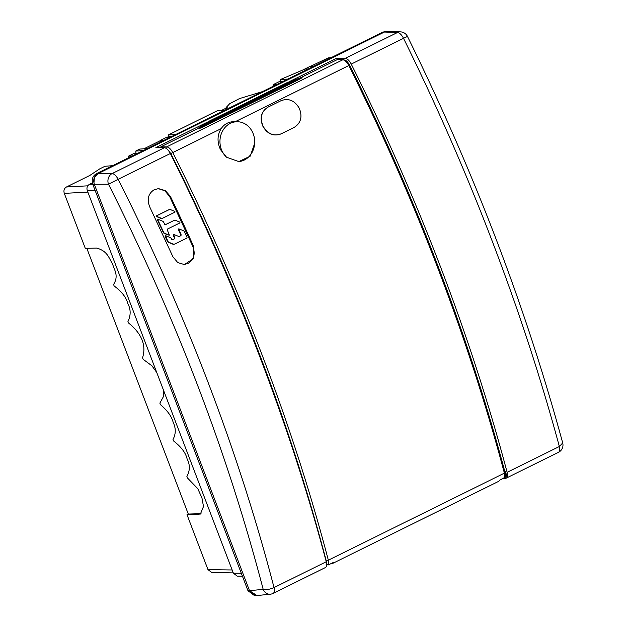 <?xml version="1.0" encoding="UTF-8"?>
<svg xmlns="http://www.w3.org/2000/svg" width="627" height="627" viewBox="0 0 627 627"><rect width="100%" height="100%" fill="white"/><g stroke="black" fill="none" stroke-linecap="round" stroke-linejoin="round"><path stroke-width="0.94" d="M184.119 264.578L188.829 263.081C194.135 259.1 195.475 253.574 192.842 246.497L169.627 196.494L170.434 196.47A1048.383 479.216 -116.3 0 1 193.641 246.474L193.5 258.583L184.409 264.57L177.731 262.564L172.895 256.733L149.649 206.722C146.804 199.104 148.356 193.422 154.289 189.675L158.506 188.625L165.363 190.616L170.434 196.47M158.223 188.633L164.838 190.757L169.627 196.494M207.615 122.046L155.864 147.635L164.337 147.76A8.104 3.707 63.7 0 1 170.364 153.497A1048.383 479.216 63.7 0 1 260.001 357.233A1048.383 479.216 63.7 0 1 326.259 561.753A8.104 3.707 63.7 0 1 325.358 567.568L273.121 593.401A8.104 3.707 -116.3 0 0 274.015 587.585C269.916 589.38 266.303 589.96 263.175 589.325L263.175 589.325C227.726 453.446 176.163 318.414 108.487 184.22L94.332 184.299L249.522 590.712L263.175 589.325A8.104 6.991 84.2 0 0 270.347 594.2A8.104 8.104 0 0 0 273.129 593.393M337.263 59.612L336.73 58.209L289.353 81.635M503.097 478.534L505.581 478.323A8.104 3.707 -116.3 0 0 506.232 478.15A8.104 3.707 -116.3 0 0 507.125 472.335A1048.383 479.216 -116.3 0 0 440.875 267.807A1048.383 479.216 -116.3 0 0 351.23 64.079A8.104 3.707 -116.3 0 0 345.211 58.342L336.73 58.209M504.492 470.336A4.859 2.226 63.7 0 1 505.793 472.734A4.859 2.226 63.7 0 1 505.566 477.171L504.915 477.492A4.859 2.226 -116.3 0 0 505.291 473.44M507.125 472.335L559.355 446.51L562.701 442.944C525.81 307.175 474.059 171.649 407.44 36.374L407.44 36.382A8.104 8.104 0 0 0 400.488 31.859A8.104 7.109 92.1 0 0 397.447 32.51L384.437 32.032L97.945 173.663L112.092 173.585A8.104 6.913 89.7 0 0 108.479 184.22L118.119 179.322A8.104 3.707 -116.3 0 0 112.092 173.585L164.337 147.76M256.984 595.548L249.522 590.712M384.437 32.032L387.439 31.374L400.488 31.859M94.332 184.299C92.906 179.557 94.113 176.007 97.945 173.663M118.135 179.322A1048.07 501.718 63.4 0 1 208.25 382.815A1048.07 501.718 63.4 0 1 274.03 587.577L326.259 561.753M345.211 58.342L397.447 32.51A8.104 3.707 63.7 0 1 403.474 38.247A1048.07 456.119 -116 0 1 492.626 242.226A1048.07 456.119 -116 0 1 559.355 446.51A8.104 3.707 63.7 0 1 558.469 452.326A8.104 8.104 0 0 0 562.701 442.944L562.646 442.795M257.438 595.509L255.988 595.65L250.048 591.849M382.807 32.118L384.406 31.993L97.937 173.624L94.364 177.629L93.956 183.084M384.414 31.993L388.058 31.397M280.645 81.69L280.488 79.504L287.824 79.073M175.685 134.515L168.193 135.017L168.765 136.506L166.257 137.744M160.128 140.777L143.92 148.795M147.259 148.568L139.774 149.069L135.793 151.036L135.949 153.231M112.633 165.685L104.991 166.265L99.724 168.875L89.802 175.458L66.47 186.987L87.804 185.827M280.488 79.504L304.793 69.166M221.433 110.47L226.316 108.056M168.193 135.017L217.287 110.752L224.779 110.242M168.765 136.506L172.104 136.286M135.793 151.036L143.128 150.613M305.278 70.443L304.738 69.033L310.294 66.29A0.807 0.705 -91.9 0 1 310.553 66.227L314.056 66.101M282.667 81.62L279.031 81.745L273.474 84.496A0.807 0.705 -91.9 0 0 273.113 85.554L273.372 86.22M160.583 141.984L160.042 140.573L165.599 137.822A0.807 0.705 -91.9 0 1 165.857 137.76L169.361 137.642M128.676 157.761L128.417 157.095A0.807 0.705 -91.9 0 1 128.778 156.029L134.335 153.286L137.971 153.16M92.373 182.88L89.481 184.307L92.718 184.134M242.43 576.205L237.241 576.135L233.377 573.196L87.318 190.686C86.455 187.841 87.184 185.717 89.481 184.307M328.368 57.856L310.757 66.219M87.851 192.089L64.299 193.375C63.445 190.522 64.166 188.398 66.47 186.987M86.808 248.3L188.296 514.062L187.003 514.704L200.413 514.038L203.493 506.514L201.941 497.893L197.771 488.66L187.457 477.97L186.893 476.481C190.075 470.587 190.13 464.678 187.065 458.76C185.694 452.843 181.195 446.91 173.577 440.961L173.005 439.472C175.944 433.947 175.999 428.257 173.177 422.41C171.806 416.642 167.558 410.709 160.434 404.619L159.861 403.13L163.592 396.303L163.279 389.61M211.934 572.608L207.992 569.661L187.003 514.704M64.299 193.375L85.288 248.331L96.887 248.096C107.891 251.372 108.753 258.089 112.523 263.818C114.31 270.213 119.02 275.629 113.573 284.478L114.138 285.967C121.74 291.641 126.278 297.457 127.743 303.413C130.878 309.291 130.941 315.31 127.947 321.479L128.519 322.968C141.788 333.705 146.467 345.312 142.548 357.79L143.113 359.279L151.938 365.823L156.719 372.454M201.032 513.662L188.296 514.062M249.538 590.736L247.978 590.728L92.796 184.346C91.37 179.596 92.577 176.054 96.409 173.71L382.799 32.118L386.404 31.381M247.978 590.72L254.554 595.634M160.042 140.573L163.678 140.448M228.831 108.236L226.12 107.523L229.741 103.651L239.506 98.572L262.423 91.636M304.738 69.033L308.374 68.915M164.862 233.432L169.361 235.196L167.401 230.18A0.964 0.862 -110.2 0 1 167.762 228.926L179.973 222.883L179.918 222.177L175.685 220.406A2.422 2.147 69.8 0 0 174.024 220.438L165.716 224.544A0.964 0.862 -110.2 0 1 164.54 224.051L163.772 222.405A2.422 2.147 69.8 0 0 162.479 221.135L158.247 219.364L157.839 219.865L163.576 232.162A2.422 2.147 69.8 0 0 164.862 233.432L164.509 233.557A2.422 2.147 -110.2 0 1 163.224 232.288L157.487 219.999L157.863 219.474M169.133 235.219L164.509 233.557M173.671 220.571A2.422 2.147 -110.2 0 1 174.04 220.43L165.481 224.615M186.564 238.229A0.964 0.862 69.8 0 0 186.932 236.967L184.557 231.888A2.422 2.147 69.8 0 0 183.272 230.618L178.773 228.855L181.031 234.498A0.964 0.862 -110.2 0 1 180.662 235.752L179.792 236.183A2.422 2.147 -110.2 0 1 178.131 236.214L173.648 234.427L174.721 237.617A0.964 0.862 -110.2 0 1 174.353 238.871L172.77 239.655A0.964 0.862 -110.2 0 1 171.586 239.161L171.406 238.769A2.422 2.147 69.8 0 0 170.121 237.5L165.622 235.728L167.715 241.034A2.422 2.147 69.8 0 0 169.008 242.304L173.177 244.06A2.422 2.147 69.8 0 0 174.839 244.021L186.564 238.229M179.792 236.183L179.447 236.308A2.422 2.147 69.8 0 0 179.447 236.308L180.317 235.885A0.964 0.862 69.8 0 0 180.678 234.623L178.28 229.482L178.648 228.965M172.535 239.726L174.008 239.005A0.964 0.862 69.8 0 0 174.369 237.743L173.123 235.07L173.491 234.553M174.478 244.162A2.422 2.147 -110.2 0 1 172.833 244.185L168.655 242.437A2.422 2.147 -110.2 0 1 167.37 241.168L165.128 236.363L165.497 235.838M162.417 218.321A2.422 2.147 -110.2 0 1 160.771 218.345L156.538 216.574L156.476 215.868L168.663 209.841A2.422 2.147 -110.2 0 1 169.031 209.7L156.828 215.735L156.891 216.44L161.115 218.212A2.422 2.147 69.8 0 0 162.785 218.18L174.972 212.161L174.909 211.448L170.677 209.677A2.422 2.147 69.8 0 0 169.016 209.708L168.663 209.841M254.664 143.293L250.259 156.139L238.832 161.601L226.527 157.205A19.954 17.376 -91.9 0 1 221.417 149.555A19.954 17.376 -91.9 0 1 237.743 121.748A19.954 17.376 -91.9 0 1 253.237 133.825A19.954 17.376 -91.9 0 1 254.664 143.293A19.954 17.376 -91.9 0 1 238.409 161.617M226.527 157.205L220.477 149.61C217.02 142 217.255 135.009 221.174 128.645C224.458 123.785 229.168 121.458 235.297 121.654M330.68 563.783L331.832 563.681A8.104 3.707 63.7 0 0 332.475 563.508A8.104 3.707 63.7 0 0 333.439 562.411L328.376 564.919L328.344 560.193A1040.914 483.049 -116.4 0 0 172.77 152.573L221.174 128.645M235.305 121.654L348.816 65.537A1040.914 468.534 63.8 0 1 504.39 473.158L504.798 472.217M281.029 133.888C273.615 136.608 267.611 134.154 263.019 126.529A1040.953 475.815 -116.3 0 0 262.76 126.003C259.523 117.727 261.24 111.457 267.909 107.186L281.029 100.696C288.498 97.977 294.533 100.422 299.134 108.016A1041.439 476.042 -116.3 0 1 299.392 108.557C302.59 116.865 300.85 123.151 294.157 127.414L281.233 133.802C273.795 136.506 267.792 134.053 263.222 126.442A1041.439 476.042 63.7 0 0 262.956 125.902C259.727 117.602 261.443 111.332 268.113 107.084M349.466 65.239L348.816 65.537C346.943 62.073 344.952 60.153 342.844 59.777A1.622 1.411 -88.7 0 1 343.51 59.651M300.694 77.685L302.19 77.74L296.869 80.577L296.344 80.029L204.582 125.4L198.971 128.778L205.107 125.949L204.582 125.4L211.487 121.332L209.692 120.909L287.205 82.584L300.694 77.685L337.177 59.651L342.844 59.777L166.696 146.867C168.835 147.188 170.857 149.093 172.762 152.573L170.818 153.56C238.44 288.592 290.215 424.252 326.158 560.538L326.455 562.599M167.715 149.681L170.818 153.56M328.376 564.919L326.165 564.355M349.607 65.153C416.853 200.491 468.675 336.26 505.056 472.444C505.534 475.062 505.534 476.661 505.048 477.265L499.413 480.36A8.104 3.707 -116.3 0 1 498.449 481.45L332.475 563.508M504.476 477.852L504.398 473.15L328.344 560.193L326.158 560.538M337.177 59.651L343.431 59.651M165.849 148.207A1.622 1.395 90.5 0 1 166.696 146.867L160.865 146.82L197.34 128.786L209.692 120.909M160.865 146.82L160.12 147.698M287.205 82.584L288.992 83.023L302.089 77.724L288.608 82.607L211.095 120.925L198.837 128.778L197.34 128.786M280.575 134.107L281.233 133.802M193.641 246.474L192.842 246.497M170.364 153.497L118.119 179.322M351.23 64.079L406.743 36.766M330.531 57.958L326.871 58.248M207.992 569.661L232.147 569.974M199.895 513.827L198.602 514.469M233.377 573.196L241.324 573.297M95.061 190.263L87.318 190.686M128.417 157.095L130.134 157.032M132.415 155.904L128.778 156.029M165.599 137.822L169.235 137.705M273.113 85.554L274.83 85.499M277.11 84.371L273.474 84.496M310.294 66.29L313.931 66.164M97.945 173.616L96.401 173.71M92.796 184.338L94.324 184.267M296.869 80.577L205.107 125.949M288.992 83.023L211.487 121.332M256.67 595.579L270.347 594.2M506.232 478.15L558.469 452.326M328.25 57.864L331.189 57.637M211.855 572.6L233.26 572.882M226.112 107.523L226.778 109.255M254.421 595.626L255.949 595.65M237.743 121.748L234.984 121.646M343.408 59.651L345.939 60.568C346.214 60.882 347.17 60.929 349.615 65.153"/></g></svg>

